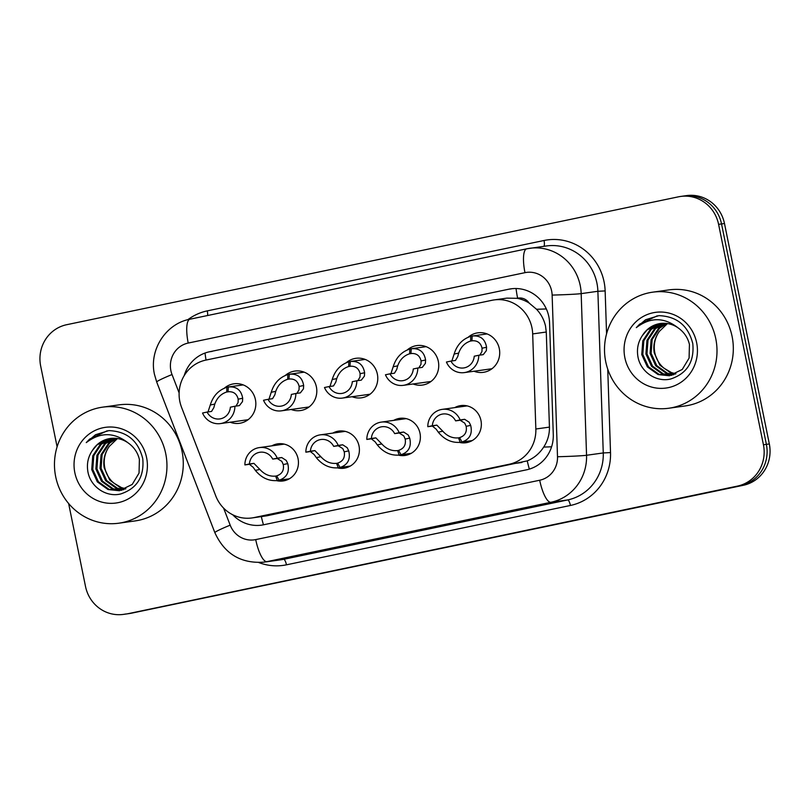 <?xml version="1.0" encoding="UTF-8"?>
<svg xmlns="http://www.w3.org/2000/svg" width="810" height="810" viewBox="0 0 810 810"><rect width="100%" height="100%" fill="white"/><g stroke="black" fill="none" stroke-linecap="round" stroke-linejoin="round"><path stroke-width="1.21" d="M271.816 445.854A18.752 17.982 82 0 1 277.85 443.829A18.752 17.982 82 0 1 298.06 458.713A18.752 17.982 82 0 1 283.044 480.968A18.752 17.982 82 0 1 276.645 480.664M332.788 433.107A18.752 17.982 82 0 1 338.823 431.082A18.752 17.982 82 0 1 359.022 445.976A18.752 17.982 82 0 1 344.007 468.22A18.752 17.982 82 0 1 337.618 467.917M393.751 420.37A18.752 17.982 82 0 1 399.796 418.335A18.752 17.982 82 0 1 419.995 433.228A18.752 17.982 82 0 1 404.98 455.473A18.752 17.982 82 0 1 398.581 455.169M454.724 407.622A18.752 17.982 82 0 1 460.758 405.597A18.752 17.982 82 0 1 480.958 420.481A18.752 17.982 82 0 1 465.942 442.736A18.752 17.982 82 0 1 459.553 442.432M247.07 420.43A19.946 19.136 82 0 1 245.896 420.015M224.431 388.111A19.946 19.136 82 0 1 233.938 383.808A19.946 19.136 82 0 1 255.423 399.644A19.946 19.136 82 0 1 239.456 423.316A19.946 19.136 82 0 1 230.172 422.212M306.919 407.268A19.916 19.106 82 0 0 308.063 407.673A19.946 19.136 82 0 1 306.868 407.278M285.393 375.364A19.946 19.136 82 0 1 294.901 371.061A19.946 19.136 82 0 1 316.396 386.897A19.946 19.136 82 0 1 300.419 410.569A19.946 19.136 82 0 1 291.144 409.475M369.006 394.946A19.946 19.136 82 0 1 367.841 394.531M346.366 362.627A19.946 19.136 82 0 1 355.873 358.314A19.946 19.136 82 0 1 377.369 374.159A19.946 19.136 82 0 1 361.392 397.821A19.946 19.136 82 0 1 352.107 396.728M429.978 382.199A19.946 19.136 82 0 1 428.804 381.783M407.339 349.88A19.946 19.136 82 0 1 416.846 345.576A19.946 19.136 82 0 1 438.332 361.412A19.946 19.136 82 0 1 422.364 385.074A19.946 19.136 82 0 1 413.08 383.981M489.827 369.036A19.916 19.106 82 0 0 490.971 369.441A19.946 19.136 82 0 1 489.777 369.046M468.301 337.132A19.946 19.136 82 0 1 477.809 332.829A19.946 19.136 82 0 1 499.304 348.664A19.946 19.136 82 0 1 483.327 372.337A19.946 19.136 82 0 1 474.042 371.243M251.92 517.954A35.154 33.726 -98 0 0 254.067 517.58L509.115 464.272A35.154 33.726 -98 0 0 535.845 429.006L532.676 333.923A35.154 33.726 -98 0 0 531.967 327.837A35.154 33.726 -98 0 0 494.09 299.923A35.154 33.726 -98 0 0 491.943 300.297L205.841 360.096A35.154 33.726 -98 0 0 181.551 407.319L215.764 495.912A35.154 33.726 -98 0 0 251.92 517.954L266.865 515.798L527.259 460.87C534.053 458.075 539.531 453.478 543.692 447.079C547.651 441.025 549.565 434.373 549.443 427.113L546.274 332.019L545.505 325.944C543.986 319.596 540.999 314.037 536.534 309.268L529.183 303.092A11.715 11.239 -98 0 0 517.62 298.201A35.154 9.902 -101.8 0 1 516.051 288.522M517.62 298.201L517.043 298.323A35.154 33.726 82 0 1 529.183 303.092M517.043 298.323L506.888 298.131L494.09 299.923M484.917 334.226A19.946 19.136 82 0 1 485.929 333.507A19.916 19.106 82 0 0 484.957 334.216M241.036 385.206A19.946 19.136 82 0 1 242.048 384.487M302.008 372.458A19.946 19.136 82 0 1 303.021 371.739A19.916 19.106 82 0 0 302.059 372.458M362.971 359.721A19.946 19.136 82 0 1 363.984 359.002M423.944 346.974A19.946 19.136 82 0 1 424.956 346.255M57.105 446.826L40.672 366.049A35.154 33.726 82 0 1 66.673 324.709L678.567 196.8A35.154 33.726 82 0 1 680.714 196.435A35.154 33.726 82 0 1 718.591 224.35L763.435 444.771A35.154 33.726 82 0 1 737.424 486.111L128.486 613.605A35.154 33.726 82 0 1 126.34 613.98A35.154 33.726 82 0 0 128.486 613.605L740.37 485.706L131.433 613.2A35.154 33.726 82 0 1 129.286 613.565L123.393 614.395A35.154 33.726 82 0 1 85.516 586.481L68.637 503.536M763.435 444.771L766.381 444.356A35.154 33.726 82 0 1 740.37 485.706A35.154 33.726 82 0 0 766.381 444.356L721.538 223.935L766.381 444.356L769.328 443.951A35.154 33.726 82 0 1 743.327 485.291L131.433 613.2M680.714 196.435L683.66 196.02A35.154 33.726 82 0 1 721.538 223.935A35.154 33.726 82 0 0 683.66 196.02L686.607 195.605A35.154 33.726 82 0 1 724.484 223.519L769.328 443.951M232.743 514.775A35.154 33.726 -98 0 0 261.569 525.133A35.154 33.726 -98 0 0 263.706 524.758L526.561 469.82A35.154 33.726 -98 0 0 553.281 434.565L549.565 322.825A35.154 33.726 -98 0 0 548.856 316.74A35.154 33.726 -98 0 0 510.978 288.826A35.154 33.726 -98 0 0 508.832 289.2L209.496 351.773A35.154 33.726 -98 0 0 184.214 375.607M125.54 614.021A35.154 33.726 82 0 1 123.393 614.395M451.869 360.956L454.147 354.041C456.951 344.938 462.5 339.025 470.782 336.302L472.21 336.109M487.093 333.923L472.22 336.008C480.34 335.3 485.129 339.046 486.567 347.257L486.354 350.629L483.266 354.638L478.771 355.266A17.577 16.858 -98 0 1 464.322 372.6L491.953 368.742M478.771 355.266L474.235 356.218A12.889 12.363 82 0 1 463.674 367.953A12.889 12.363 82 0 1 450.957 361.088L446.431 362.029A17.577 16.858 -98 0 0 464.322 372.6M473.192 340.676L470.6 341.04C464.899 342.853 460.92 346.872 458.662 353.099L457.741 356.613L455.453 360.46L450.957 361.088M479.814 355.124L481.95 351.55L482.051 348.209C480.715 342.731 477.252 340.271 471.653 340.818L472.159 340.747M470.6 341.04L470.782 336.302M472.22 336.008L471.906 340.777M462.004 441.997L459.564 437.633C464.92 435.861 467.117 432.094 466.165 426.313L464.737 423.134L460.11 420.248L455.615 420.876A12.889 12.363 82 0 0 442.898 414.001A12.889 12.363 82 0 0 432.327 425.746L436.823 425.118L442.776 431.203C447.312 436.225 452.567 438.443 458.511 437.856L460.212 442.351L471.987 440.701L460.566 442.3C451.889 443.08 444.447 439.698 438.261 432.145L436.124 429.108L432.297 426.06L427.801 426.688A17.577 16.858 -98 0 1 442.25 409.364A17.577 16.858 -98 0 1 460.141 419.934L464.636 419.307L469.142 422.212L470.681 425.371C472.625 433.806 469.729 439.354 462.004 441.997L472.23 440.569M458.247 437.886L459.604 437.694M460.141 419.934L455.615 420.876M432.327 425.746L427.801 426.688M390.906 373.704L393.184 366.778C395.989 357.686 401.527 351.773 409.809 349.049L411.237 348.847M426.121 346.67L411.247 348.745C419.377 348.037 424.156 351.793 425.594 360.005L425.382 363.376L422.293 367.386L417.798 368.013A17.577 16.858 -98 0 1 403.36 385.337L430.991 381.48M417.798 368.013L413.272 368.965A12.889 12.363 82 0 1 402.712 380.7A12.889 12.363 82 0 1 389.985 373.825L385.459 374.777A17.577 16.858 -98 0 0 403.36 385.337M412.219 353.413L409.627 353.778C403.927 355.6 399.948 359.62 397.69 365.837L396.768 369.35L394.48 373.197L389.985 373.825M418.841 367.872L420.987 364.287L421.078 360.946C419.752 355.479 416.279 353.018 410.68 353.555L411.186 353.484M409.627 353.778L409.809 349.049M411.247 348.745L410.933 353.524M329.933 386.441L332.211 379.525C335.016 370.423 340.554 364.52 348.847 361.797L350.274 361.594M365.158 359.407L350.284 361.493C358.405 360.784 363.184 364.541 364.632 372.752L364.419 376.113L361.321 380.133L356.835 380.761A17.577 16.858 -98 0 1 342.387 398.085L370.018 394.227M356.835 380.761L352.299 381.702A12.889 12.363 82 0 1 341.739 393.447A12.889 12.363 82 0 1 329.022 386.572L324.486 387.514A17.577 16.858 -98 0 0 342.387 398.085M351.257 366.16L348.654 366.525C342.954 368.337 338.985 372.357 336.727 378.584L335.806 382.097L333.507 385.945L329.022 386.572M357.878 380.609L360.015 377.035L360.116 373.693C358.779 368.226 355.317 365.755 349.717 366.302L350.214 366.231M348.654 366.525L348.847 361.797M350.284 361.493L349.971 366.262M268.971 399.188L271.239 392.273C274.043 383.171 279.592 377.257 287.874 374.534L289.302 374.341M304.185 372.154L289.312 374.24C297.442 373.531 302.221 377.288 303.659 385.499L303.446 388.861L300.358 392.87L295.863 393.498A17.577 16.858 -98 0 1 281.414 410.832L309.045 406.974M295.863 393.498L291.337 394.45A12.889 12.363 82 0 1 280.766 406.185A12.889 12.363 82 0 1 268.049 399.32L263.523 400.261A17.577 16.858 -98 0 0 281.414 410.832M290.284 378.908L287.692 379.272C281.991 381.085 278.012 385.104 275.754 391.331L274.833 394.845L272.545 398.692L268.049 399.32M296.906 393.356L299.042 389.782L299.143 386.441C297.817 380.963 294.344 378.503 288.745 379.05L289.251 378.979M287.692 379.272L287.874 374.534M289.312 374.24L288.998 379.009M207.998 411.936L210.276 405.02C213.081 395.918 218.619 390.005 226.901 387.281L228.329 387.079M243.223 384.902L228.349 386.977C236.469 386.279 241.248 390.025 242.686 398.236L242.484 401.608L239.385 405.618L234.89 406.245A17.577 16.858 -98 0 1 220.452 423.579L248.083 419.712M234.89 406.245L230.364 407.197A12.889 12.363 82 0 1 219.804 418.932A12.889 12.363 82 0 1 207.077 412.057L202.551 413.009A17.577 16.858 -98 0 0 220.452 423.579M229.311 391.655L226.719 392.01C221.019 393.832 217.04 397.852 214.792 404.068L213.87 407.582L211.572 411.429L207.077 412.057M235.933 406.104L238.079 402.529L238.18 399.178C236.844 393.711 233.381 391.25 227.772 391.797L228.278 391.726M226.719 392.01L226.901 387.281M228.349 386.977L228.025 391.757M401.031 454.744L398.601 450.37C403.947 448.608 406.144 444.832 405.192 439.06L403.765 435.871L399.138 432.996L394.642 433.623A12.889 12.363 82 0 0 381.925 426.748A12.889 12.363 82 0 0 371.365 438.493L375.86 437.866L381.804 443.951C386.35 448.973 391.594 451.19 397.548 450.593L399.239 455.099L411.014 453.448L399.593 455.038C390.916 455.827 383.484 452.446 377.288 444.892L375.151 441.855L371.324 438.807L366.829 439.435A17.577 16.858 -98 0 1 381.277 422.111A17.577 16.858 -98 0 1 399.178 432.672L403.674 432.044L408.169 434.95L409.708 438.119C411.652 446.553 408.767 452.091 401.031 454.744L411.257 453.317M397.285 450.633L398.642 450.441M399.178 432.672L394.642 433.623M371.365 438.493L366.829 439.435M350.052 466.185L338.62 467.785C329.943 468.565 322.512 465.183 316.325 457.64L314.189 454.602L310.362 451.555L305.866 452.183A17.577 16.858 -98 0 1 320.304 434.849A17.577 16.858 -98 0 1 338.205 445.419L342.701 444.791L347.196 447.697L348.735 450.866C350.69 459.3 347.794 464.839 340.068 467.481L350.284 466.054M340.068 467.481L337.628 463.117C342.984 461.346 345.182 457.579 344.23 451.808L342.802 448.618L338.175 445.743L333.679 446.371A12.889 12.363 82 0 0 320.952 439.496A12.889 12.363 82 0 0 310.392 451.231L314.887 450.603L320.841 456.698C325.377 461.72 330.622 463.938 336.575 463.34L338.266 467.836L350.041 466.195M336.312 463.381L337.669 463.188M338.205 445.419L333.679 446.371M310.392 451.231L305.866 452.183M289.089 478.933L277.658 480.533C268.981 481.312 261.549 477.93 255.352 470.387L253.216 467.34L249.389 464.292L244.893 464.92A17.577 16.858 -98 0 1 259.342 447.596A17.577 16.858 -98 0 1 277.233 458.166L281.728 457.539L286.234 460.444L287.773 463.603C289.717 472.038 286.831 477.586 279.096 480.229L289.322 478.801M279.096 480.229L276.666 475.865C282.012 474.093 284.209 470.326 283.257 464.545L281.829 461.366L277.202 458.48L272.707 459.108A12.889 12.363 82 0 0 259.99 452.243A12.889 12.363 82 0 0 249.419 463.978L253.915 463.35L259.868 469.435C264.414 474.457 269.659 476.675 275.602 476.088L277.303 480.583L289.079 478.943M275.349 476.128L276.696 475.936M277.233 458.166L272.707 459.108M249.419 463.978L244.893 464.92M605.728 361.705A58.593 56.204 82 0 1 652.647 292.177A58.593 56.204 82 0 1 715.777 338.701A58.593 56.204 82 0 1 668.857 408.23A58.593 56.204 82 0 1 605.728 361.705M652.647 292.177L668.969 289.899A58.593 56.204 82 0 1 732.098 336.423A58.593 56.204 82 0 1 685.169 405.952L668.857 408.23M662.712 323.301L651.351 329.265L643.839 340.716L642.796 354.436L648.425 366.768L659.117 374.412L669.819 375.678M662.195 323.322L650.319 329.407L642.796 340.858L641.753 354.577L647.382 366.91L658.074 374.554L669.303 375.759L682.263 369.451L689.087 358.101L689.431 344.473C687.822 337.578 683.994 332.009 677.95 327.756C664.089 317.075 650.207 317.034 636.306 327.655L645.58 319.748L658.884 315.647C676.897 316.345 688.196 325.671 692.793 343.622C694.433 361.726 687.103 373.511 670.781 378.969C656.059 382.745 639.505 371.344 637.723 355.225C636.802 347.986 638.391 341.385 642.492 335.411A26.487 25.414 82 0 1 660.363 323.514A26.487 25.414 82 0 1 677.95 327.756M664.808 323.301L655.513 328.678L648 340.129L646.957 353.859L652.587 366.181L663.279 373.825L671.885 375.243M664.281 323.281L654.48 328.83L646.957 340.281L645.914 354L651.544 366.333L662.236 373.977L671.369 375.374M666.924 323.484L659.674 328.101L652.161 339.552L651.119 353.271L656.748 365.604L667.44 373.248L673.92 374.615M666.397 323.423L658.641 328.242L651.119 339.694L650.076 353.423L655.705 365.745L666.397 373.39L673.414 374.797M675.925 373.795L671.601 372.671L664.018 368.216A26.487 25.414 82 0 1 654.814 352.755A26.487 25.414 82 0 1 659.401 331.361C654.672 337.952 652.951 345.111 654.237 352.836L659.866 365.168L670.558 372.813L675.418 374.017M696.64 342.701A38.212 36.653 82 0 1 668.371 387.636A38.212 36.653 82 0 1 624.864 357.706A38.212 36.653 82 0 1 653.133 312.771A38.212 36.653 82 0 1 696.64 342.701M659.401 331.361L667.481 323.565M660.646 323.474L647.19 329.842L642.492 335.411M657.244 315.819L639.677 324.132L636.306 327.655M55.688 476.685A58.593 56.204 82 0 1 102.607 407.157A58.593 56.204 82 0 1 165.736 453.681A58.593 56.204 82 0 1 118.817 523.199A58.593 56.204 82 0 1 55.688 476.685M102.607 407.157L118.928 404.878A58.593 56.204 82 0 1 182.058 451.393A58.593 56.204 82 0 1 135.138 520.921L118.817 523.199M112.671 438.271L101.321 444.234L93.798 455.686L92.755 469.415L98.385 481.737L109.077 489.382L119.779 490.647M112.155 438.301L100.278 444.386L92.755 455.838L91.722 469.557L97.342 481.889L108.034 489.534L119.262 490.728L132.222 484.431L139.047 473.07L139.391 459.442C137.781 452.557 133.954 446.978 127.909 442.736C114.048 432.054 100.167 432.013 86.265 442.625L95.539 434.727L108.844 430.616C126.856 431.325 138.166 440.65 142.752 458.592C144.403 476.705 137.062 488.481 120.741 493.938C106.019 497.725 89.465 486.324 87.682 470.195C86.771 462.966 88.361 456.364 92.461 450.38A26.487 25.414 82 0 1 110.332 438.483A26.487 25.414 82 0 1 127.909 442.736M114.767 438.271L105.482 443.657L97.959 455.109L96.916 468.828L102.546 481.16L113.238 488.805L121.844 490.222M114.24 438.261L104.439 443.799L96.916 455.25L95.884 468.98L101.503 481.302L112.195 488.946L121.328 490.344M116.883 438.463L109.644 443.08L102.121 454.531L101.078 468.251L106.707 480.573L117.399 488.217L123.879 489.594M116.356 438.392L108.601 443.222L101.078 454.673L100.035 468.393L105.664 480.725L116.356 488.369L123.373 489.767M125.884 488.764L121.561 487.64L113.977 483.195A26.487 25.414 82 0 1 104.773 467.734A26.487 25.414 82 0 1 109.37 446.33C104.632 452.922 102.91 460.08 104.196 467.815L109.826 480.138L120.518 487.782L125.388 488.987M146.6 457.68A38.212 36.653 82 0 1 118.331 502.615A38.212 36.653 82 0 1 74.834 472.675A38.212 36.653 82 0 1 103.103 427.741A38.212 36.653 82 0 1 146.6 457.68M109.37 446.33L117.45 438.544M110.605 438.453L97.159 444.822L92.461 450.38M107.203 430.788L89.647 439.101L86.265 442.625M546.274 332.019L532.676 333.923M529.365 469.101A35.154 9.902 -101.8 0 1 527.259 460.87M543.692 447.079A35.154 1.093 -1.9 0 0 551.59 446.796M263.463 524.809A35.154 9.902 -101.8 0 1 261.357 516.638M536.534 309.268A35.154 1.093 -1.9 0 0 546.325 308.944M206.054 360.055A35.154 9.902 -101.8 0 1 205.031 353.049M549.443 427.113L535.845 429.006M521.923 462.48L509.115 464.272M266.865 515.798L254.067 517.58M724.484 223.519L718.591 224.35M743.327 485.291L737.424 486.111M511.454 288.836L508.832 289.2M223.6 508.103L230.182 525.153A23.439 22.477 -98 0 0 255.717 539.602L539.693 480.239A23.439 22.477 -98 0 0 557.503 456.739L552.137 295.083A23.439 22.477 -98 0 0 551.65 291.023A23.439 22.477 -98 0 0 524.971 272.666L188.214 343.055A23.439 22.477 -98 0 0 170.88 370.615A23.439 22.477 -98 0 0 172.024 374.534L179.121 392.921M190.097 319.18A23.439 6.601 78.2 0 0 189.975 319.201L526.733 248.812A23.439 6.601 78.2 0 1 526.854 248.791A46.869 44.965 82 0 1 529.72 248.285A46.869 44.965 82 0 1 580.223 285.505A46.869 44.965 82 0 1 581.175 293.625L597.881 291.286A46.869 44.965 -98 0 0 596.929 283.176A46.869 44.965 -98 0 0 546.426 245.956L526.733 248.812A23.439 6.601 78.2 0 0 524.971 272.666M188.214 343.055A23.439 6.601 78.2 0 1 189.975 319.201C165.716 323.646 148.878 350.143 154.467 374.372L156.715 382.067A23.439 1.569 -21.1 0 1 172.024 374.534M187.849 319.697A52.731 50.584 82 0 1 207.279 310.878L544.037 240.489A5.862 1.65 -101.8 0 1 543.844 246.321M544.037 240.489A52.731 50.584 82 0 1 604.068 281.799A52.731 50.584 82 0 1 605.141 290.922L606.568 333.831M607.743 369.168L610.517 452.577A52.731 50.584 82 0 1 570.432 505.46L286.457 564.823A52.731 50.584 82 0 1 258.886 562.565M552.137 295.083A23.439 0.729 -1.9 0 0 581.175 293.625L586.551 455.271L603.258 452.942L597.881 291.286L605.141 290.922M557.503 456.739A23.439 0.729 -1.9 0 0 586.551 455.271A46.869 44.965 82 0 1 550.921 502.281L567.628 499.952A46.869 44.965 -98 0 0 603.258 452.942L610.517 452.577M539.693 480.239A23.439 6.601 78.2 0 0 550.921 502.281L266.935 561.644L283.652 559.315L567.628 499.952A5.862 1.65 -101.8 0 1 570.432 505.46M255.717 539.602A23.439 6.601 78.2 0 0 266.935 561.644A46.869 44.965 82 0 1 264.08 562.14L280.786 559.811A46.869 44.965 -98 0 0 283.652 559.315A5.862 1.65 -101.8 0 1 286.457 564.823M207.279 310.878A5.862 1.65 -101.8 0 1 207.562 315.525M156.715 382.067L214.873 532.686A23.439 1.569 -21.1 0 1 230.182 525.153M212.119 351.408L209.496 351.773M482.051 348.209L486.567 347.257M454.147 354.041L458.662 353.099M436.823 425.118L432.297 426.06M442.776 431.203L438.261 432.145M470.681 425.371L466.165 426.313M464.636 419.307L460.11 420.248M429.999 382.178A19.916 19.106 82 0 1 428.854 381.783M423.994 346.964A19.916 19.106 82 0 1 424.987 346.265M421.078 360.946L425.594 360.005M393.184 366.778L397.69 365.837M369.036 394.926A19.916 19.106 82 0 1 367.882 394.521M363.022 359.711A19.916 19.106 82 0 1 364.014 359.012M360.116 373.693L364.632 372.752M332.211 379.525L336.727 378.584M299.143 386.441L303.659 385.499M271.239 392.273L275.754 391.331M247.09 420.41A19.916 19.106 82 0 1 245.946 420.015M241.086 385.195A19.916 19.106 82 0 1 242.079 384.497M238.18 399.178L242.686 398.236M210.276 405.02L214.792 404.068M375.86 437.866L371.324 438.807M381.804 443.951L377.288 444.892M409.708 438.119L405.192 439.06M403.674 432.044L399.138 432.996M314.887 450.603L310.362 451.555M320.841 456.698L316.325 457.64M348.735 450.866L344.23 451.808M342.701 444.791L338.175 445.743M253.915 463.35L249.389 464.292M259.868 469.435L255.352 470.387M287.773 463.603L283.257 464.545M281.728 457.539L277.202 458.48M214.873 532.686C224.603 553.969 241.005 563.79 264.08 562.14M442.25 409.364L467.117 405.891M381.277 422.111L406.154 418.638M320.304 434.849L345.182 431.376M259.342 447.596L284.219 444.123"/></g></svg>
